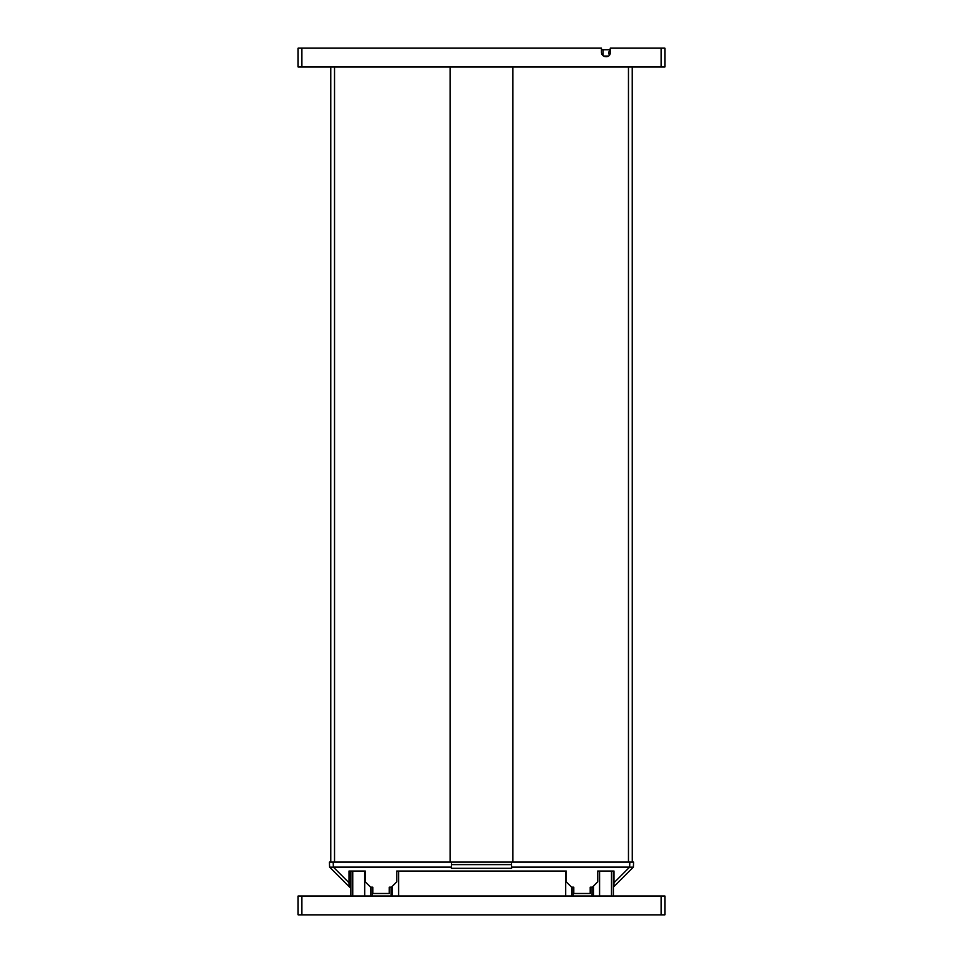 <?xml version="1.0" encoding="UTF-8"?>
<svg xmlns="http://www.w3.org/2000/svg" width="963" height="963" viewBox="0 0 963 963"><rect width="100%" height="100%" fill="white"/><g stroke="black" fill="none" stroke-linecap="round" stroke-linejoin="round"><path stroke-width="1.44" d="M298.109 914.85L298.109 896.011L298.109 914.85L301.876 914.85L301.876 896.011L298.109 896.011M661.124 896.011L661.124 914.85L664.891 914.85L664.891 896.011L301.876 896.011M664.891 896.011L664.891 914.85M661.124 914.85L301.876 914.85M613.395 896.011L613.395 871.034M599.576 896.011L599.576 871.034M593.509 896.011L593.509 886.044M592.04 896.011L592.04 887.176M573.19 896.011L573.19 887.176M571.721 896.011L571.721 887.176M565.654 896.011L565.654 871.034M398.598 896.011L398.598 871.034M392.531 896.011L392.531 886.044M391.062 896.011L391.062 887.176M372.224 896.011L372.224 887.176M370.743 896.011L370.743 887.176M364.688 896.011L364.688 871.034M350.869 896.011L350.869 871.034M609.579 55.06A3.142 3.142 0 0 1 610.253 50.245M663.784 66.989L664.891 66.989L664.891 48.15L661.124 48.15L661.124 66.989L663.784 66.989M298.109 66.989L298.109 48.15L298.109 66.989L661.124 66.989M301.876 66.989L301.876 48.15L298.109 48.15M333.367 867.121L333.198 862.09L329.43 862.09L329.599 867.121L349.027 886.55L329.599 867.121L329.43 862.09L633.57 862.09L633.401 867.121L633.57 862.09L633.401 867.121L613.973 886.55L613.973 871.034L597.734 871.034L597.734 881.819L592.377 887.176L590.199 887.176L590.199 893.495L573.779 893.495L573.779 887.176L571.601 887.176L566.244 881.819L566.244 871.034L396.756 871.034L396.756 881.819L391.399 887.176L389.221 887.176L389.221 893.495L372.801 893.495L372.801 887.176L370.623 887.176L365.266 881.819L365.266 871.034L349.027 871.034L349.027 886.55L349.027 882.77L333.379 867.121L451.358 867.121L451.334 868.313L511.666 868.313L511.642 867.121L629.621 867.121L613.973 882.77L613.395 887.128M329.683 867.157L334.149 867.157M629.633 867.121L629.814 862.09L633.57 862.09M451.358 867.121L451.442 862.09M350.869 888.38L349.027 886.55M349.653 871.034L349.653 887.176M632.27 862.09L632.234 66.989M330.73 862.09L330.766 66.989L330.766 862.09M633.317 867.157L628.851 867.157M511.642 867.121L511.558 862.09M451.394 864.605L511.606 864.605M301.876 48.15L601.454 48.15L601.454 52.291A4.394 4.394 0 0 0 605.847 56.697L606.485 56.697A3.768 3.768 0 0 0 610.253 52.929L610.253 48.15L661.124 48.15M664.891 48.15L664.891 66.989M606.485 56.697A3.768 3.768 0 0 0 608.568 56.059L603.584 56.059A4.394 4.394 0 0 0 605.847 56.697M512.906 862.09L512.906 66.989M450.094 862.09L450.094 66.989M611.505 896.011L611.505 871.034M352.747 896.011L352.747 871.034M603.091 55.722L603.091 49.787L601.454 49.787M628.466 862.09L628.466 66.989M334.534 862.09L334.534 66.989M603.091 49.787L610.253 49.787"/></g></svg>
